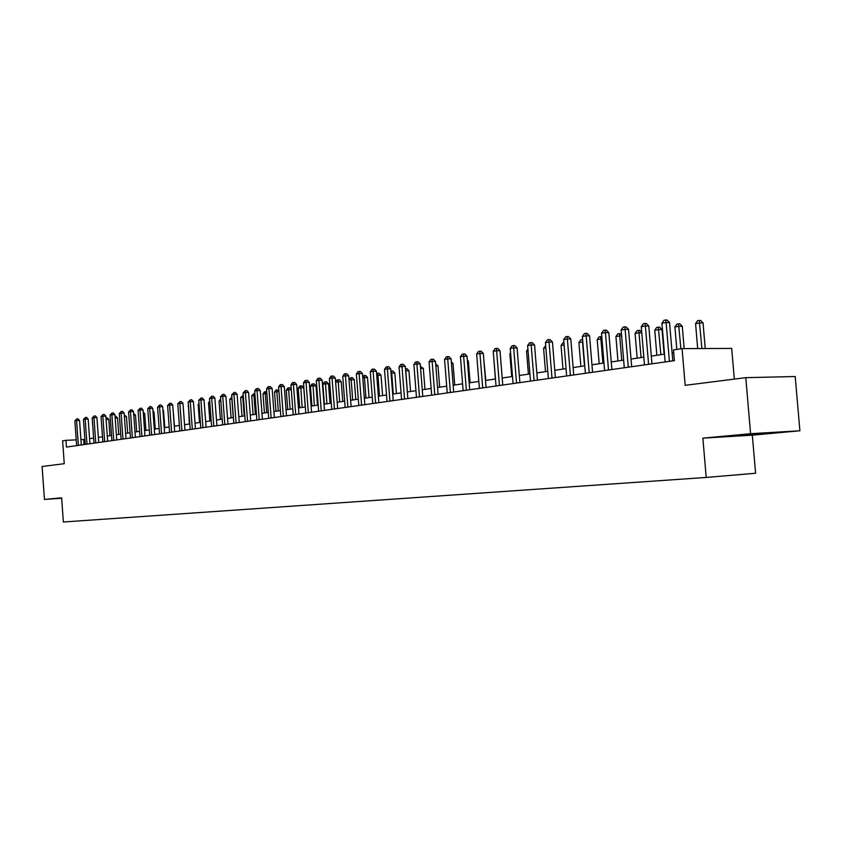 <?xml version="1.0" encoding="UTF-8"?>
<svg xmlns="http://www.w3.org/2000/svg" width="842" height="842" viewBox="0 0 842 842"><rect width="100%" height="100%" fill="white"/><g stroke="black" fill="none" stroke-linecap="round" stroke-linejoin="round"><path stroke-width="1.26" d="M734.319 379.111L731.698 348.409L682.073 348.63L673.484 349.914L674.389 360.639L66.455 447.081L65.971 440.324L62.613 440.829L64.255 463.7L42.1 466.5L44.447 499.443L61.666 498.243M799.9 430.778L795.195 376.521L745.791 377.669L750.58 433.704L702.881 438.145L706.206 477.446L755.59 473.246L752.327 435.167L799.9 430.778L750.58 433.704M706.206 477.446L63.361 521.998L61.634 497.843L44.447 499.443M682.073 348.63L685.167 385.32L745.791 377.669M84.884 439.377L80.927 439.671M76.233 439.871L65.971 440.324M673.726 352.787L672.116 353.019M664.527 354.135L651.308 356.082M643.825 357.176L631.026 359.06M623.648 360.144L611.25 361.965M603.977 363.039L591.958 364.807M584.78 365.86L573.139 367.575M566.056 368.617L554.762 370.28M547.774 371.301L536.828 372.911M529.934 373.932L519.314 375.49M512.504 376.49L502.2 378.005M495.485 378.995L485.487 380.468M478.845 381.437L469.141 382.868M462.584 383.836L453.175 385.215M446.692 386.173L437.545 387.509M431.146 388.457L422.274 389.762M415.948 390.688L407.317 391.962M401.076 392.877L392.688 394.109M386.52 395.014L378.374 396.214M372.269 397.108L364.354 398.277M358.324 399.161L350.63 400.297M344.662 401.171L337.179 402.276M331.285 403.139L324.012 404.213M318.171 405.065L311.098 406.107M305.33 406.96L298.447 407.97M292.742 408.812L286.048 409.791M280.407 410.622L273.892 411.58M268.303 412.401L261.967 413.327M256.442 414.148L250.274 415.053M244.801 415.853L238.802 416.737M233.381 417.537L227.54 418.39M222.183 419.179L216.499 420.021M211.184 420.8L205.648 421.61M200.396 422.389L195.007 423.179M189.808 423.947L184.556 424.715M178.072 407.823L179.378 425.473L174.294 426.22M169.189 426.978L164.211 427.704M159.149 428.452L154.307 429.167M149.297 429.904L144.571 430.599M139.614 431.325L135.004 431.999M130.1 432.725L125.616 433.388M120.743 434.104L116.375 434.746M111.544 435.451L107.292 436.082M102.514 436.777L98.356 437.387M93.62 438.093L89.578 438.682M84.063 444.576L83.695 439.545M702.881 438.145L752.327 435.167M761.484 433.283L726.446 436.535L765.988 433.598L776.335 432.399L761.484 433.283M765.936 433.02L765.988 433.598M741.276 434.956L741.328 435.64M81.306 444.965L79.548 420.495L76.569 420.6L78.359 445.386M74.864 420.884L76.822 418.906L76.569 420.6L74.864 420.884L76.643 445.628M76.822 418.906L78.011 418.863L79.548 420.495M109.976 435.682L108.807 419.463L106.092 419.558M105.976 417.906L107.292 417.842L108.807 419.463M106.134 417.885L106.029 418.685M89.947 443.734L88.168 419.063L85.179 419.169L86.989 444.155M83.453 419.463L85.431 417.453L85.179 419.169L83.453 419.463L85.242 444.408M85.431 417.453L86.621 417.411L88.168 419.063M98.724 442.492L96.935 417.611L93.936 417.716L95.756 442.913M92.178 418.011L94.178 415.99L93.936 417.716L92.178 418.011L93.988 443.166M94.178 415.99L95.378 415.948L96.935 417.611M107.66 441.219L105.85 416.137L102.84 416.232L104.682 441.64M101.04 416.537L103.071 414.496L102.84 416.232L101.04 416.537L102.871 441.903M103.071 414.496L104.271 414.453L105.85 416.137M118.743 434.398L117.554 418.042L115.165 418.127M115.038 416.443L116.028 416.411L117.554 418.042M127.647 433.083L126.447 416.601L124.395 416.664M124.269 414.969L126.447 416.601M136.699 431.757L135.488 415.127L133.783 415.19M133.657 413.475L135.488 415.127M116.754 439.924L114.912 414.632L111.891 414.727L113.754 440.355M110.07 415.032L112.112 412.969L111.891 414.727L110.07 415.032L111.923 440.608M112.112 412.969L113.323 412.938L114.912 414.632M145.908 430.399L144.677 413.632L143.329 413.685M143.214 412.075L144.677 413.632M125.995 438.608L124.132 413.096L121.101 413.201L122.985 439.04M119.248 413.506L121.322 411.433L121.101 413.201L119.248 413.506L121.122 439.303M121.322 411.433L122.532 411.391L124.132 413.096M135.394 437.272L133.51 411.538L130.468 411.643L132.373 437.703M128.584 411.948L130.678 409.854L130.468 411.643L128.584 411.948L130.478 437.977M130.678 409.854L131.899 409.812L133.51 411.538M144.961 435.914L143.056 409.959L140.004 410.054L141.93 436.345M138.077 410.37L140.204 408.254L140.004 410.054L138.077 410.37L139.993 436.619M140.204 408.254L141.424 408.223L143.056 409.959M154.696 434.535L152.77 408.349L149.697 408.444L151.655 434.967M147.75 408.759L149.897 406.623L149.697 408.444L147.75 408.759L149.687 435.24M149.897 406.623L151.128 406.591L152.77 408.349M164.611 433.125L162.664 406.707L159.57 406.802L161.548 433.556M157.58 407.128L159.759 404.97L159.57 406.802L157.58 407.128L159.548 433.84M159.759 404.97L161.001 404.939L162.664 406.707M155.265 429.02L154.023 412.117L153.055 412.148M152.97 410.991L154.023 412.117M164.79 427.62L163.527 410.57L162.948 410.591M162.895 409.896L163.527 410.57M174.473 426.199L173.02 409.012M188.482 406.128L189.355 424.01M188.04 406.202L188.44 405.612M174.694 431.683L172.726 405.034L169.621 405.128L171.621 432.125M167.6 405.465L169.81 403.286L169.621 405.128L167.6 405.465L169.579 432.409M169.81 403.286L171.042 403.244L172.726 405.034M199.059 404.402L198.186 404.549L199.512 422.516M198.186 404.549L198.986 403.371M184.966 430.23L182.967 403.329L179.862 403.423L181.883 430.662M177.799 403.771L180.03 401.571L179.862 403.423L177.799 403.771L179.799 430.957M180.03 401.571L181.272 401.529L182.967 403.329M209.837 402.655L208.5 402.865L209.858 421M208.5 402.865L209.721 401.097M195.418 428.736L193.407 401.602L190.281 401.687L192.323 429.178M188.176 402.034L190.439 399.813L190.281 401.687L188.176 402.034L190.208 429.483M190.439 399.813L191.692 399.782L193.407 401.602M220.815 400.866L219.015 401.16L220.383 419.453M219.015 401.16L220.678 399.066M206.069 427.231L204.027 399.834L200.891 399.918L202.964 427.673M198.754 400.276L201.049 398.034L200.891 399.918L198.754 400.276L200.806 427.978M201.049 398.034L202.301 398.003L204.027 399.834M233.266 417.558L231.876 399.066L229.708 399.413L231.097 417.874M231.992 399.055L231.929 398.171M229.708 399.413L231.855 397.224M216.92 425.684L214.857 398.045L211.7 398.129L213.794 426.126M209.521 398.487L211.847 396.224L211.7 398.129L209.521 398.487L211.605 426.441M211.847 396.224L213.11 396.193L214.857 398.045M244.212 415.948L242.812 397.287L240.601 397.645L242.001 416.264M243.401 397.266L242.812 397.287L243.264 395.403M240.601 397.645L242.917 395.414M227.971 424.115L225.877 396.214L222.72 396.298L224.835 424.557M220.499 396.666L222.846 394.372L222.72 396.298L220.499 396.666L222.604 424.873M222.846 394.372L224.119 394.34L225.877 396.214M255.368 414.306L253.947 395.466L251.705 395.835L253.116 414.632M255.021 395.445L253.947 395.466L254.042 393.582L254.884 393.561M251.705 395.835L254.042 393.582M239.233 422.505L237.118 394.34L233.939 394.424L236.086 422.958M231.676 394.803L234.065 392.488L233.939 394.424L231.676 394.803L233.813 423.284M234.065 392.488L235.328 392.456L237.118 394.34M250.716 420.874L248.569 392.446L245.38 392.519L247.559 421.326M243.075 392.909L245.485 390.572L245.38 392.519L243.075 392.909L245.232 421.653M245.485 390.572L246.769 390.541L248.569 392.446M262.409 419.211L260.241 390.509L257.042 390.583L259.241 419.663M254.684 390.972L256.2 388.772L257.136 388.615L257.042 390.583L254.684 390.972L256.873 420M257.136 388.615L258.42 388.583L260.241 390.509M274.345 417.516L272.145 388.53L268.924 388.604L271.156 417.969M266.535 389.004L268.051 386.783L269.019 386.625L268.924 388.604L266.535 389.004L268.745 418.316M269.019 386.625L270.303 386.594L272.145 388.53M286.512 415.79L284.28 386.52L281.049 386.594L283.312 416.243M278.607 386.994L280.144 384.752L281.123 384.583L281.049 386.594L278.607 386.994L280.849 416.59M281.123 384.583L282.417 384.562L284.28 386.52M298.91 414.022L296.658 384.457L293.416 384.531L295.71 414.485M290.922 384.941L292.479 382.678L293.479 382.51L293.416 384.531L290.922 384.941L293.195 414.843M293.479 382.51L294.774 382.489L296.658 384.457M311.572 412.222L309.277 382.363L306.025 382.436L308.351 412.685M303.488 382.857L305.057 380.563L306.078 380.395L306.025 382.436L303.488 382.857L305.793 413.043M306.078 380.395L307.383 380.373L309.277 382.363M324.486 410.391L322.16 380.226L318.897 380.289L321.255 410.854M316.308 380.721L317.897 378.416L318.929 378.237L318.897 380.289L316.308 380.721L318.644 411.222M318.929 378.237L320.234 378.216L322.16 380.226M337.663 408.517L335.305 378.047L332.032 378.111L334.421 408.98M329.39 378.553L330.99 376.206L332.053 376.037L332.032 378.111L329.39 378.553L331.759 409.359M332.053 376.037L333.369 376.006L335.305 378.047M351.114 406.602L348.735 375.816L345.441 375.879L347.862 407.065M342.736 376.321L344.367 373.964L345.441 373.785L345.441 375.879L342.736 376.321L345.136 407.454M345.441 373.785L346.757 373.764L348.735 375.816M364.849 404.655L362.428 373.543L359.134 373.595L361.586 405.118M356.366 374.058L358.018 371.669L359.124 371.49L359.134 373.595L356.366 374.058L358.808 405.507M359.124 371.49L360.439 371.469L362.428 373.543M378.879 402.655L376.427 371.227L373.111 371.269L375.606 403.118M370.291 371.743L371.953 369.333L373.08 369.143L373.111 371.269L370.291 371.743L372.764 403.528M373.08 369.143L374.406 369.122L376.427 371.227M393.203 400.624L390.709 368.849L387.394 368.901L389.92 401.087M384.51 369.375L386.194 366.944L387.341 366.744L387.394 368.901L384.51 369.375L387.015 401.497M387.341 366.744L388.678 366.733L390.709 368.849M407.833 398.54L405.307 366.428L401.981 366.47L404.539 399.003M399.034 366.965L400.739 364.491L401.918 364.302L401.981 366.47L399.034 366.965L401.581 399.424M401.918 364.302L403.244 364.281L405.307 366.428M422.789 396.414L420.232 363.954L416.885 363.986L419.495 396.877M413.885 364.491L415.601 361.997L416.801 361.797L416.885 363.986L413.885 364.491L416.464 397.308M416.801 361.797L418.137 361.786L420.232 363.954M438.082 394.235L435.482 361.418L432.125 361.46L434.767 394.709M429.052 361.965L430.799 359.45L432.02 359.239L432.125 361.46L429.052 361.965L431.672 395.151M432.02 359.239L433.367 359.229L435.482 361.418M453.712 392.014L451.07 358.829L447.712 358.86L450.386 392.488M444.565 359.387L446.323 356.84L447.586 356.629L447.712 358.86L444.565 359.387L447.228 392.94M447.586 356.629L448.923 356.619L451.07 358.829M469.699 389.741L467.015 356.187L463.637 356.208L466.363 390.214M460.427 356.745L462.205 354.177L463.5 353.956L463.637 356.208L460.427 356.745L463.132 390.677M463.5 353.956L464.847 353.945L467.015 356.187M266.735 412.633L265.293 393.624L263.009 393.993L264.441 412.969M266.882 393.582L265.293 393.624L265.377 391.719L266.746 391.825M263.009 393.993L264.462 391.867L265.377 391.719M278.313 410.928L276.85 391.74L274.524 392.119L275.976 411.275M278.965 391.688L276.85 391.74L276.934 389.825L278.87 390.541M274.524 392.119L275.997 389.972L276.934 389.825M290.111 409.191L288.638 389.825L286.259 390.214L287.732 409.549M291.29 389.762L288.638 389.825L288.701 387.888L289.943 387.857L291.248 389.236M286.259 390.214L287.743 388.046L288.701 387.888M305.225 406.97L303.762 387.804L300.636 387.867L298.215 388.267L299.71 407.781M302.141 407.423L300.689 385.92L301.941 385.889L303.762 387.804M298.215 388.267L299.72 386.078L300.689 385.92M317.497 405.17L316.013 385.815L312.877 385.878L310.414 386.278L311.929 405.991M314.392 405.623L312.919 383.91L314.171 383.878L316.013 385.815M310.414 386.278L311.929 384.068L312.919 383.91M330.011 403.329L328.506 383.784L325.359 383.847L322.844 384.257L324.38 404.16M326.896 403.781L325.391 381.858L326.643 381.836L328.506 383.784M322.844 384.257L324.38 382.026L325.391 381.858M342.768 401.455L341.242 381.71L335.632 382.173M339.642 401.908L338.105 379.774L339.358 379.753L341.242 381.71M335.621 382.058L337.074 379.942L338.105 379.774M355.787 399.54L354.24 379.605L349.051 379.995M352.651 400.003L351.072 377.637L352.335 377.616L354.24 379.605M348.998 379.3L351.072 377.637M369.059 397.582L367.491 377.448L362.755 377.763M365.923 398.045L364.302 375.469L365.575 375.448L367.491 377.448M362.66 376.479L364.302 375.469M382.605 395.593L381.016 375.248L376.753 375.479M379.458 396.056L377.805 373.248L379.079 373.227L381.016 375.248M376.606 373.585L377.805 373.248M396.435 393.561L394.824 373.006L391.046 373.153M393.277 394.024L391.583 370.985L392.856 370.964L394.824 373.006M390.888 371.101L391.583 370.985M410.549 391.488L408.917 370.722L405.655 370.785M407.381 391.951L405.655 368.68L406.928 368.659L408.917 370.722M424.968 389.362L423.305 368.386L420.579 368.428M420.421 366.312L423.305 368.386M439.682 387.204L437.998 365.996L435.84 366.028M435.672 363.891L437.998 365.996M454.722 384.983L453.017 363.565L451.449 363.576M451.301 361.797L453.017 363.565M470.078 382.731L468.352 361.071L467.405 361.081M467.321 359.997L468.352 361.071M485.781 380.416L483.729 358.524M493.665 356.461L495.38 379.005M486.045 387.415L483.319 353.482L479.94 353.503L482.708 387.888M476.656 354.05L478.456 351.44L479.772 351.219L479.94 353.503L476.656 354.05L479.393 388.362M479.772 351.219L481.119 351.219L483.319 353.482M510.662 353.693L509.863 353.819L511.704 376.606M509.863 353.819L510.589 352.777M502.769 385.036L500.001 350.714L496.622 350.725L499.422 385.52M493.254 351.282L495.075 348.651L496.422 348.43L496.622 350.725L493.254 351.282L496.033 385.994M496.422 348.43L497.78 348.42L500.001 350.714M528.06 350.861L526.545 351.103L528.408 374.153M526.545 351.103L527.913 349.125M519.893 382.605L517.083 347.872L513.683 347.893L516.535 383.078M510.241 348.462L512.083 345.799L513.462 345.567L513.683 347.893L510.241 348.462L513.073 383.573M513.462 345.567L514.82 345.557L517.083 347.872M545.869 347.957L543.595 348.335L545.5 371.638M543.595 348.335L545.69 345.673M537.417 380.11L534.554 344.978L531.155 344.978L534.06 380.595M527.629 345.567L529.502 342.873L530.913 342.631L531.155 344.978L527.629 345.567L530.502 381.1M530.913 342.631L532.27 342.631L534.554 344.978M564.119 344.988L561.046 345.494L562.982 369.07M561.046 345.494L562.888 342.841L563.929 342.673M555.362 377.563L552.457 341.999L549.047 342.01L551.994 378.037M545.437 342.61L547.332 339.873L548.774 339.631L549.047 342.01L545.437 342.61L548.363 378.563M548.774 339.631L550.142 339.631L552.457 341.999M584.495 365.902L582.527 341.999L578.907 342.589L580.875 366.438M582.822 341.989L582.622 339.663M578.907 342.589L580.769 339.905L582.222 339.663M573.739 374.953L570.792 338.958L567.371 338.958L570.381 375.427M563.677 339.568L565.592 336.811L567.076 336.558L567.371 338.958L563.677 339.568L566.645 375.964M567.076 336.558L568.445 336.558L570.792 338.958M602.904 363.197L600.904 339L597.199 339.61L599.188 363.744M601.988 339.01L600.904 339L600.567 336.653L601.788 336.653M597.199 339.61L599.083 336.895L600.567 336.653M592.579 372.269L589.568 335.842L586.158 335.832L589.211 372.753M582.359 336.463L584.306 333.664L585.822 333.411L586.158 335.832L582.359 336.463L585.39 373.29M585.822 333.411L587.19 333.411L589.568 335.842M621.754 360.429L619.723 335.937L615.923 336.558L617.954 360.986M621.638 335.947L619.723 335.937L619.354 333.569L621.512 334.432M615.923 336.558L617.839 333.811L619.354 333.569M611.881 369.533L608.819 332.653L605.398 332.632L608.503 370.006M601.514 333.274L603.482 330.443L605.04 330.18L605.398 332.632L601.514 333.274L604.588 370.564M605.04 330.18L606.408 330.19L608.819 332.653M641.067 357.587L638.994 332.8L635.1 333.443L637.162 358.155M641.793 332.822L638.994 332.8L638.594 330.401L639.909 330.411L641.751 332.274M635.1 333.443L637.036 330.664L638.594 330.401M631.668 366.712L628.553 329.369L625.132 329.348L628.29 367.196M621.143 330.011L623.143 327.138L624.743 326.875L625.132 329.348L621.143 330.011L624.28 367.765M624.743 326.875L626.111 326.885L628.553 329.369M664.106 354.198L662.033 329.611L658.749 329.59L654.76 330.243L656.855 355.261M660.854 354.671L658.318 327.159L659.633 327.17L662.033 329.611M654.76 330.243L656.718 327.422L658.318 327.159M651.961 363.828L648.793 326.012L645.372 325.98L648.582 364.312M641.278 326.664L643.309 323.76L644.94 323.475L645.372 325.98L641.278 326.664L644.467 364.891M644.94 323.475L646.309 323.496L648.793 326.012M684.167 348.62L682.283 326.328L678.999 326.296L674.905 326.959L676.8 349.419M680.894 348.809L678.536 323.844L679.852 323.854L682.283 326.328M674.905 326.959L676.894 324.107L678.536 323.844M672.779 360.871L669.548 322.57L666.127 322.528L669.401 361.355M661.928 323.223L663.991 320.286L665.664 320.002L666.127 322.528L661.928 323.223L665.169 361.955M665.664 320.002L667.032 320.013L669.548 322.57M705.217 348.535L703.049 322.949L699.755 322.918L695.566 323.602L697.681 348.567M701.933 348.546L699.26 320.434L700.576 320.455L703.049 322.949M695.566 323.602L697.576 320.718L699.26 320.434M78.348 445.239L79.853 445.176M86.968 444.018L88.484 443.945M95.746 442.766L97.272 442.692M104.661 441.492L106.197 441.429M113.744 440.208L115.28 440.134M122.964 438.892L124.511 438.819M132.362 437.556L133.91 437.482M141.909 436.198L143.466 436.124M151.634 434.809L153.202 434.746M161.527 433.398L163.106 433.335M171.6 431.967L173.178 431.904M181.861 430.504L183.44 430.441M192.302 429.02L193.892 428.957M202.943 427.504L204.543 427.441M213.784 425.968L215.384 425.905M224.825 424.4L226.435 424.326M236.065 422.789L237.686 422.726M247.537 421.158L249.158 421.095M259.22 419.495L260.852 419.432M271.145 417.8L272.776 417.737M283.291 416.074L284.933 416.011M295.689 414.306L297.331 414.253M308.33 412.506L309.982 412.454M321.234 410.675L322.896 410.612M334.4 408.802L336.063 408.738M347.841 406.886L349.514 406.833M361.565 404.928L363.249 404.876M375.585 402.939L377.269 402.886M389.899 400.897L391.583 400.845M404.518 398.824L406.212 398.771M419.474 396.698L421.168 396.645M434.746 394.519L436.451 394.466M450.365 392.298L452.08 392.246M466.342 390.025L468.057 389.972M482.687 387.699L484.403 387.657M499.401 385.32L501.127 385.278M516.514 382.878L518.24 382.836M534.038 380.384L535.765 380.352M551.973 377.837L553.71 377.795M570.35 375.216L572.086 375.185M589.179 372.543L590.916 372.511M608.482 369.796L610.218 369.764M628.258 366.975L630.005 366.954M648.551 364.091L650.298 364.07M669.369 361.123L671.116 361.102"/></g></svg>
